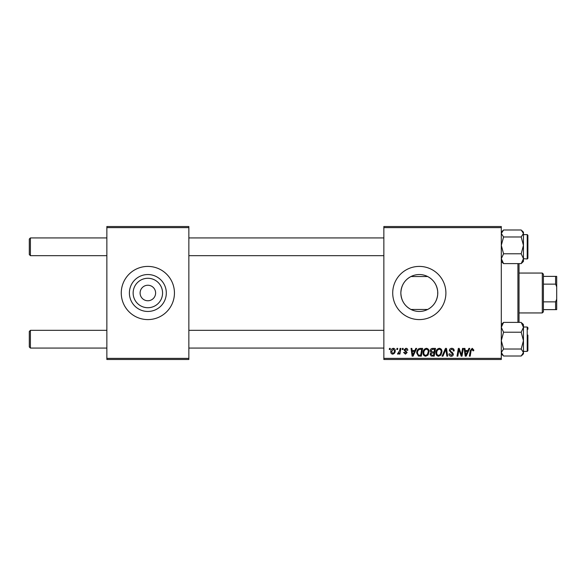 <?xml version="1.0" encoding="UTF-8"?>
<svg xmlns="http://www.w3.org/2000/svg" width="586" height="586" viewBox="0 0 586 586"><rect width="100%" height="100%" fill="white"/><g stroke="black" fill="none" stroke-linecap="round" stroke-linejoin="round"><path stroke-width="0.88" d="M162.571 293A14.716 14.716 0 0 1 147.855 307.716A14.716 14.716 0 0 1 133.139 293A14.716 14.716 0 0 1 147.855 278.284A14.716 14.716 0 0 1 162.571 293M140.098 293A7.757 7.757 0 0 0 147.855 300.757A7.757 7.757 0 0 0 155.612 293A7.757 7.757 0 0 0 147.855 285.243A7.757 7.757 0 0 0 140.098 293M129.396 293A18.459 18.459 0 0 0 147.855 311.459A18.459 18.459 0 0 0 166.314 293A18.459 18.459 0 0 0 147.855 274.541A18.459 18.459 0 0 0 129.396 293M121.265 293A26.59 26.59 0 0 0 147.855 319.59A26.59 26.59 0 0 0 174.445 293A26.59 26.59 0 0 0 147.855 266.41A26.59 26.59 0 0 0 121.265 293M410.991 309.474C404.589 306.031 401.212 300.537 400.853 293C401.205 285.477 404.582 279.983 410.991 276.526L427.633 276.526C433.501 279.639 436.856 284.613 437.705 291.432L437.705 294.568C436.863 301.38 433.508 306.353 427.633 309.474L410.991 309.474M437.771 293A18.459 18.459 0 0 1 419.312 311.459A18.459 18.459 0 0 1 400.853 293A18.459 18.459 0 0 1 419.312 274.541A18.459 18.459 0 0 1 437.771 293M392.715 293A26.59 26.59 0 0 0 419.312 319.59A26.59 26.59 0 0 0 445.902 293A26.59 26.59 0 0 0 419.312 266.41A26.59 26.59 0 0 0 392.715 293M501.301 359.482L383.852 359.482L383.852 358.368L501.301 358.368L501.301 359.482M501.301 227.632L383.852 227.632L383.852 226.518L501.301 226.518L501.301 358.368M402.392 348.399L403.197 348.399L403.029 349.505L402.201 349.505L402.392 348.399M396.949 348.399L397.755 348.399L397.586 349.505L396.759 349.505L396.949 348.399M426.418 348.296C428.205 348.626 429.091 349.739 429.084 351.651L428.022 355.087L425.714 356.259C423.876 355.922 422.982 354.764 423.033 352.801C423.019 350.34 424.147 348.838 426.418 348.296M415.826 348.399L416.697 348.399L413.093 356.156L412.112 356.156L411.042 348.399L411.855 348.399L412.119 350.516L414.873 350.516L415.826 348.399M432.417 348.399L435.53 348.399L434.219 356.156L431.157 356.024L430.087 354.266L431.157 352.376L430.19 350.809C430.285 349.381 431.025 348.575 432.417 348.399M445.463 348.399L446.495 348.399L447.682 356.156L446.869 356.156L445.851 349.505L442.943 356.156L442.078 356.156L445.463 348.399M473.803 350.01L473.73 350.714L472.924 350.816L472.162 349.205L471.107 350.662L470.177 356.156L469.357 356.156L470.316 350.472L472.213 348.296L473.803 350.01M462.515 348.399L463.328 348.399L462.002 356.156L461.153 356.156L458.933 349.571L457.856 356.156L457.036 356.156L458.347 348.399L459.197 348.399L461.431 354.97L462.515 348.399M383.852 227.632L383.852 358.368M468.903 348.399L469.782 348.399L466.178 356.156L465.189 356.156L464.127 348.399L464.94 348.399L465.196 350.516L467.95 350.516L468.903 348.399M451.762 348.296C453.388 348.384 454.187 349.263 454.165 350.926L453.359 351.021L453.146 349.879L451.703 349.205L450.129 350.501L450.341 351.182L452.443 352.501L453.359 354.2C453.256 355.526 452.531 356.215 451.183 356.259C449.784 356.171 449.023 355.424 448.92 354.01L449.726 353.761L451.213 355.35L452.553 354.244L449.323 350.575C449.469 349.124 450.282 348.362 451.762 348.296M439.31 348.296C441.097 348.626 441.983 349.739 441.976 351.651L440.914 355.087L438.606 356.259C436.768 355.922 435.874 354.764 435.933 352.801C435.918 350.34 437.039 348.838 439.31 348.296M407.827 350.208L407.021 350.413L405.864 349.007L404.809 349.871L407.123 352.538L405.431 354.142L403.6 352.428L404.406 352.325L405.468 353.439L406.318 352.662L404.003 349.93L405.9 348.296C407.131 348.348 407.775 348.985 407.827 350.208M420.338 348.399L422.631 348.399L421.327 356.156L418.404 356.054L416.69 352.977C416.646 350.999 417.444 349.534 419.093 348.582L420.338 348.399M393.316 348.296C394.598 348.465 395.235 349.219 395.235 350.545C395.316 352.516 394.466 353.71 392.686 354.142C391.397 353.937 390.767 353.146 390.803 351.783C390.752 349.893 391.595 348.729 393.316 348.296M400.055 348.399L400.875 348.399L399.923 354.039L399.103 354.039L399.308 352.875L398.004 354.142L397.455 353.937L399.645 350.655L400.055 348.399M389.492 348.399L390.298 348.399L390.13 349.505L389.309 349.505L389.492 348.399M188.853 359.482L106.857 359.482L106.857 358.368L188.853 358.368L188.853 359.482M188.853 227.632L106.857 227.632L106.857 226.518L188.853 226.518L188.853 358.368M106.857 227.632L106.857 358.368M466.441 353.724L467.511 351.424L465.313 351.424L465.797 355.306L466.441 353.724M440.276 354.486L441.17 351.615C441.177 350.252 440.54 349.446 439.251 349.205C437.53 349.725 436.687 350.955 436.738 352.889C436.702 354.274 437.339 355.094 438.636 355.35L440.276 354.486M433.552 355.248L433.962 352.831L431.34 353.153L430.893 354.237L432.175 355.248L433.552 355.248M434.116 351.922L434.556 349.307L432.248 349.344L430.996 350.831L432.409 351.922L434.116 351.922M413.357 353.724L414.427 351.424L412.229 351.424L412.712 355.306L413.357 353.724M420.66 355.248L421.664 349.307L420.631 349.307C418.492 349.505 417.444 350.743 417.496 353.028L418.47 355.116L420.66 355.248M427.384 354.486L428.278 351.615C428.285 350.252 427.648 349.446 426.359 349.205C424.63 349.725 423.795 350.955 423.839 352.889C423.81 354.274 424.447 355.094 425.744 355.35L427.384 354.486M392.723 353.439C393.938 352.992 394.51 352.054 394.429 350.633L393.309 349.007L391.609 351.783L392.723 353.439M29.3 254.551L30.406 255.664L29.3 254.551L29.3 239.044L30.406 237.931L30.406 255.664L106.857 255.664M30.406 348.069L29.3 346.956L29.3 331.449L30.406 330.336L30.406 348.069L106.857 348.069M501.301 261.422L503.564 263.605L501.301 258.69L503.564 253.782L501.301 245.38L503.564 236.978L521.196 236.978L523.459 245.38L521.196 253.782L523.459 258.69L521.196 263.605L523.459 261.422L523.459 258.69L527.224 258.983L527.224 234.612L527.891 235.272L527.891 258.323L527.224 258.983M527.891 256.771L527.891 236.825M503.564 236.978L501.301 233.484L503.564 229.99L521.196 229.99L523.459 233.484L521.196 236.978M503.564 263.605L521.196 263.605M503.564 253.782L521.196 253.782M523.459 258.69L523.459 232.173L522.023 230.738M523.459 260.118L523.43 260.521M503.564 229.99L501.301 232.173M523.459 340.62L523.459 327.31L521.196 332.218L523.459 340.62L521.196 349.022L523.459 352.516L521.196 356.01L523.459 353.827L523.459 340.62M527.891 335.075L527.891 350.728L527.891 349.175L527.891 350.728L527.224 351.388L527.224 327.017L523.459 327.017M521.196 356.01L503.564 356.01L501.301 352.516L503.564 349.022L501.301 340.62L503.564 332.218L521.196 332.218M503.564 349.022L521.196 349.022M503.564 332.218L501.301 327.31L503.564 322.395L521.196 322.395L523.459 327.31L523.459 324.578L522.023 323.142M503.564 322.395L501.301 324.578M527.891 327.677L527.224 327.017L527.891 327.677L527.891 329.229M519.028 263.605L519.028 322.395M517.921 322.395L517.921 263.605M437.705 291.432L437.705 294.568M542.299 312.946L542.299 273.054L543.405 274.167L543.405 311.833L542.299 312.946L519.028 312.946M542.299 273.054L519.028 273.054M556.7 309.62L555.594 309.62L555.594 301.863L556.7 299.168L556.7 309.62M543.405 309.62L555.594 309.62M543.405 276.38L556.7 276.38L556.7 299.168M543.405 301.863L555.594 301.863M556.7 286.832L555.594 284.137L555.594 276.38M543.405 284.137L555.594 284.137M383.852 237.931L188.853 237.931M106.857 237.931L30.406 237.931L29.3 239.044M383.852 255.664L188.853 255.664M188.853 348.069L383.852 348.069M30.406 330.336L106.857 330.336M188.853 330.336L383.852 330.336M527.224 234.612L523.459 234.612M527.224 351.388L523.459 351.388M501.301 353.827L502.737 355.263M523.459 353.827L522.023 355.263"/></g></svg>

